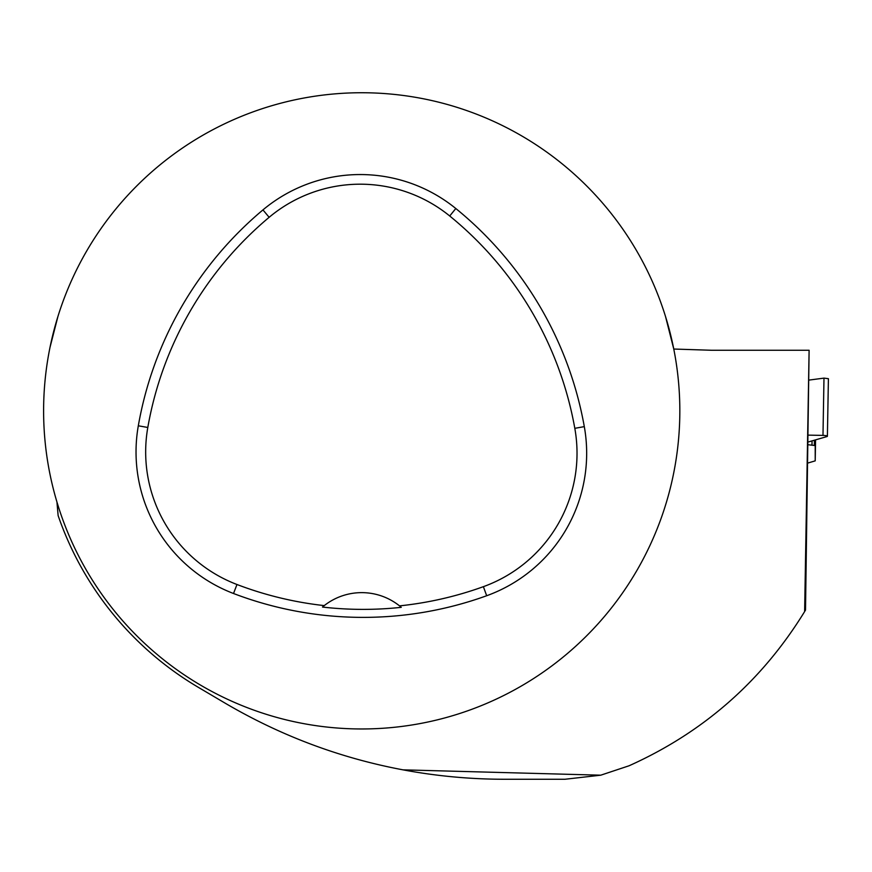 <?xml version="1.0" encoding="UTF-8"?>
<svg xmlns="http://www.w3.org/2000/svg" width="872" height="872" viewBox="0 0 872 872"><rect width="100%" height="100%" fill="white"/><g stroke="black" fill="none" stroke-linecap="round" stroke-linejoin="round"><path stroke-width="1.31" d="M808.082 462.978L815.211 460.863L815.211 445.57L808.137 444.742M808.137 442.006L826.82 436.61A4.447 0.774 -179 0 0 827.397 436.24A4.447 0.774 -179 0 0 822.983 435.401L808.137 435.128M822.983 435.401L823.986 378.121L809.031 380.083L823.986 378.121L828.4 378.688M56.942 502.021L58.13 515.581A321.147 321.147 0 0 0 198.402 687.376L224.486 702.778C280.283 735.619 339.786 757.975 402.984 769.845L600.764 775.186L564.969 779.263L504.376 779.263C470.291 779.241 436.49 776.102 402.984 769.845M805.51 610.095L809.107 350.261L804.627 611.566L805.51 610.095M665.5 316.438L673.773 349.04L711.389 350.261L809.02 350.261M49.966 347.514L57.934 316.438M679.833 410.854A318.117 318.117 0 0 0 202.664 135.356A318.117 318.117 0 0 0 202.664 686.351A318.117 318.117 0 0 0 679.833 410.854M584.305 426.626A363.559 363.559 0 0 0 455.805 208.517A151.488 151.488 0 0 0 262.952 209.901A363.559 363.559 0 0 0 138.31 425.798A151.488 151.488 0 0 0 233.533 593.505A363.559 363.559 0 0 0 486.674 595.74A151.488 151.488 0 0 0 584.305 426.626L574.812 428.326A353.923 353.923 0 0 0 449.723 215.994A141.842 141.842 0 0 0 269.143 217.302A353.923 353.923 0 0 0 147.804 427.465A141.842 141.842 0 0 0 236.966 584.502A353.923 353.923 0 0 0 324.253 605.604L322.487 607.054A355.558 355.558 0 0 0 401.262 607.326A60.593 60.593 0 0 0 399.507 605.866A353.923 353.923 0 0 0 483.393 586.671A141.842 141.842 0 0 0 574.812 428.326M324.253 605.604A60.593 60.593 0 0 1 399.507 605.866L401.262 607.326M600.764 775.186L629.061 765.779C703.486 732.36 762.008 680.956 804.627 611.566M815.211 460.863L815.571 439.859L815.211 460.863M815.309 439.935L815.211 445.57M811.985 444.873L812.05 440.872M814.317 445.178L814.404 440.197M814.873 445.352L814.96 440.033M449.723 215.994L455.805 208.517M269.143 217.302L262.952 209.901M147.804 427.465L138.31 425.798M236.966 584.502L233.533 593.505M483.393 586.671L486.674 595.74M828.4 378.971L827.397 436.24"/></g></svg>
